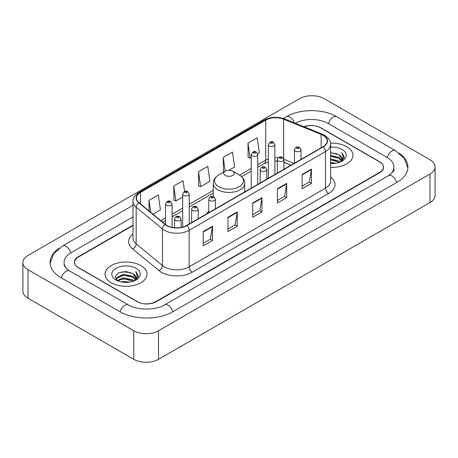 <?xml version="1.0" encoding="UTF-8"?>
<svg xmlns="http://www.w3.org/2000/svg" width="458" height="458" viewBox="0 0 458 458"><rect width="100%" height="100%" fill="white"/><g stroke="black" fill="none" stroke-linecap="round" stroke-linejoin="round"><path stroke-width="0.69" d="M208.808 211.006A23.175 13.379 0 0 0 206.735 213.863M291.019 165.201L284.275 162.476A17.49 10.099 0 0 0 283.886 162.321M133.003 225.513L78.421 257.024A13.116 7.574 0 0 0 74.58 262.382A13.116 7.574 0 0 0 78.421 267.735L137.171 301.656A13.116 7.574 0 0 0 155.72 301.656L379.579 172.414A13.116 7.574 0 0 0 383.42 167.055A13.116 7.574 0 0 0 379.579 161.703L320.829 127.782A13.116 7.574 0 0 0 304.204 126.866M389.552 174.95A23.61 13.631 0 0 0 393.914 167.055A23.61 13.631 0 0 0 386.999 157.415L328.254 123.5A23.61 13.631 0 0 0 295.284 123.259M133.003 216.943L71.001 252.742A23.61 13.631 0 0 0 64.086 262.382A23.61 13.631 0 0 0 68.448 270.277M133.77 330.75A17.49 10.099 0 0 0 158.502 330.75L429.976 174.017A17.49 10.099 0 0 0 435.1 166.878A17.49 10.099 0 0 0 429.976 159.739L324.23 98.688A17.49 10.099 0 0 0 299.498 98.688L28.024 255.421A17.49 10.099 0 0 0 22.9 262.56A17.49 10.099 0 0 0 28.024 269.699L133.77 330.75L133.77 359.312A17.49 10.099 0 0 0 158.502 359.312L429.976 202.579A17.49 10.099 0 0 0 435.1 195.44L435.1 166.878M22.9 262.56L22.9 291.122A17.49 10.099 0 0 0 28.024 298.261L133.77 359.312M58.79 248.499A37.608 21.709 0 0 0 50.094 262.382A37.608 21.709 0 0 0 61.109 277.731L119.853 311.652A37.608 21.709 0 0 0 173.038 311.652L396.891 182.41A37.608 21.709 0 0 0 407.906 167.055A37.608 21.709 0 0 0 399.21 153.172M290.979 165.224L284.235 162.498A17.49 10.099 0 0 0 283.886 162.361M346.803 146.703A20.988 12.12 0 0 0 330.533 143.182A20.988 12.12 0 0 1 346.803 146.703A20.988 12.12 0 0 1 352.952 155.273A20.988 12.12 0 0 0 346.803 146.703M140.881 265.594A20.988 12.12 0 0 0 118.004 262.966A20.988 12.12 0 0 0 105.048 274.165A20.988 12.12 0 0 0 111.197 282.735A20.988 12.12 0 0 0 134.068 285.357A20.988 12.12 0 0 0 147.029 274.165A20.988 12.12 0 0 0 140.881 265.594A20.988 12.12 0 0 0 118.004 262.966A20.988 12.12 0 0 0 105.048 274.165A20.988 12.12 0 0 0 111.197 282.735A20.988 12.12 0 0 0 134.068 285.357A20.988 12.12 0 0 0 147.029 274.165A20.988 12.12 0 0 0 140.881 265.594M323.027 135.299A13.992 8.078 180 0 1 327.126 141.012A13.992 8.078 180 0 1 323.027 146.72L186.669 225.445A13.992 8.078 180 0 1 165.315 224.368L139.032 202.699A13.992 8.078 180 0 1 136.501 198.062A13.992 8.078 180 0 1 140.6 192.349L265.703 120.122A13.992 8.078 180 0 1 283.622 119.217L321.155 134.394A13.992 8.078 180 0 1 323.027 135.299M323.274 135.156A14.341 8.278 0 0 0 321.361 134.228L283.823 119.051A14.341 8.278 0 0 0 265.457 119.979L140.354 192.211A14.341 8.278 0 0 0 138.745 202.814L165.029 224.483A14.341 8.278 0 0 0 186.921 225.588L323.274 146.863A14.341 8.278 0 0 0 323.274 135.156M203.215 231.571L203.215 245.849L212.489 240.496L212.489 226.218L203.215 231.571M203.215 243.318L210.359 239.191L212.449 226.687A3.498 2.021 -120 0 0 212.489 226.218M210.296 239.231L212.489 240.496M227.947 217.287L227.947 231.571L237.227 226.218L237.227 211.934L227.947 217.287M227.947 229.034L235.091 224.912L237.187 212.409A3.498 2.021 -120 0 0 237.227 211.934M235.028 224.947L237.227 226.218M302.154 174.446L302.154 188.73L311.434 183.372L311.434 169.094L302.154 174.446M302.154 186.194L309.299 182.066L311.394 169.563A3.498 2.021 -120 0 0 311.434 169.094M309.236 182.107L311.434 183.372M277.422 188.725L277.422 203.009L286.697 197.656L286.697 183.372L277.422 188.725M277.422 200.472L284.567 196.35L286.656 183.847A3.498 2.021 -120 0 0 286.697 183.372M284.504 196.385L286.697 197.656M252.684 203.009L252.684 217.287L261.959 211.934L261.959 197.656L252.684 203.009M252.684 214.756L259.829 210.628L261.924 198.125A3.498 2.021 -120 0 0 261.959 197.656M259.766 210.669L261.959 211.934M330.624 167.365A20.988 12.12 0 0 0 352.952 155.273A20.988 12.12 0 0 1 330.624 167.365M133.003 225.159L78.266 256.761A13.116 7.574 0 0 0 74.425 262.113A13.116 7.574 0 0 0 78.266 267.472L137.635 301.742A13.116 7.574 0 0 0 156.184 301.742L379.734 172.677A13.116 7.574 0 0 0 383.575 167.325A13.116 7.574 0 0 0 379.734 161.966L320.365 127.696A13.116 7.574 0 0 0 303.866 126.729M152.949 214.172L160.415 209.861L158.319 194.942L149.045 200.295L149.045 210.949M228.977 170.273L234.616 167.015L232.527 152.096L223.246 157.455L223.401 171.647M257.642 153.728L259.354 152.737L257.259 137.818L247.984 143.171L248.133 157.363M184.574 191.478L183.051 180.658L173.777 186.017L173.925 200.209M198.514 171.733L200.61 186.652L209.884 181.299L207.789 166.38L198.514 171.733L198.663 185.925M200.61 186.652L198.514 185.874M224.036 171.887L223.246 171.59M223.246 157.455L225.181 171.223M247.984 143.171L250.079 158.09L251.196 157.449M250.079 158.09L247.984 157.312M173.777 186.017L175.872 200.936L182.679 197.003M175.872 200.936L173.777 200.152M149.045 200.295L150.734 212.346M330.624 162.481L335.829 163.197M330.624 163.374L332.966 163.483M330.624 158.909L338.954 161.056L340.162 162.006M330.624 159.802L339.435 162.287M330.624 155.342L338.954 157.489L341.508 160.334M330.624 156.235L338.954 158.382L341.279 160.752M340.214 161.989A9.887 5.708 0 0 0 341.845 158.846A9.887 5.708 0 0 0 338.954 154.81L341.84 159.058M330.624 163.472A14.255 8.233 0 0 0 342.046 161.096A14.255 8.233 0 0 0 342.046 149.451A14.255 8.233 0 0 0 330.624 147.081M338.954 154.81L330.624 152.623M341.181 161.554L344.118 157.792L344.21 156.911L341.765 152.669L343.197 157.415L340.368 161.92M341.765 152.669L344.21 157.083M330.624 152.863L336.853 153.711M330.624 156.43L336.556 157.197M330.624 160.002L336.556 160.764M225.29 175.443A5.25 3.029 0 0 0 232.71 175.448A5.25 3.029 0 0 0 232.71 171.16L239.225 174.922A14.461 8.347 0 0 1 239.225 186.732A14.461 8.347 0 0 1 218.775 186.732A14.461 8.347 0 0 1 218.775 174.922C215.214 177.04 213.376 179.845 213.256 183.349A15.744 9.086 0 0 0 217.871 189.778A15.744 9.086 0 0 0 235.023 191.747A15.744 9.086 0 0 0 244.744 183.349C244.624 179.845 242.786 177.04 239.225 174.922L232.71 171.16A5.25 3.029 0 0 0 225.29 171.16A5.25 3.029 0 0 0 225.29 175.443M121.067 281.876L123.477 281.447L129.906 282.088M123.889 282.3L127.038 282.374M117.042 280.514L123.477 277.874L133.026 279.947L134.234 280.897M117.654 280.823L123.477 278.767L133.507 281.172M116.246 279.781L116.492 277.743L123.477 274.302L133.026 276.374L135.579 279.22M116.189 279.523L116.492 278.636L123.477 275.195L133.026 277.267L135.35 279.643M134.291 280.874A9.887 5.708 0 0 0 135.923 277.731A9.887 5.708 0 0 0 133.026 273.701L135.917 277.949M136.118 268.342A14.255 8.233 0 0 0 115.954 268.342A14.255 8.233 0 0 0 115.954 279.987A14.255 8.233 0 0 0 136.118 279.981A14.255 8.233 0 0 0 136.118 268.342M133.026 273.701L125.984 271.537L118.685 272.791L115.164 276.529L117.162 280.605M135.253 280.445L138.196 276.684L138.287 275.802L135.837 271.554L137.268 276.306L134.446 280.811M135.837 271.554L138.287 275.974M118.284 272.985L122.864 271.869L130.925 272.602M119.916 276.002L122.864 275.441L130.633 276.082M119.916 279.569L122.864 279.008L130.633 279.655M172.775 311.801A6.996 4.042 -120 0 0 164.588 304.879C155.989 310.438 136.902 310.438 128.297 304.879L69.553 270.959L67.486 269.59L64.378 265.915L64.086 264.524M120.116 311.801A6.996 4.042 -60 0 1 124.799 305.223A6.996 4.042 -60 0 1 128.297 304.879M61.372 277.886A6.996 4.042 -60 0 1 66.055 271.308A6.996 4.042 -60 0 1 69.553 270.959M50.134 263.367L53.615 253.852L62.557 245.969A6.996 4.042 60 0 1 70.738 252.896M283.347 118.496L286.416 116.727A6.996 4.042 60 0 1 294.374 122.893M286.416 116.727C300.059 108.609 323.05 108.609 336.699 116.727A6.996 4.042 120 0 0 333.201 117.071A6.996 4.042 120 0 0 328.518 123.649M407.866 168.04L404.385 158.525L395.443 150.642A6.996 4.042 120 0 0 391.945 150.991A6.996 4.042 120 0 0 387.262 157.569M396.628 182.559A6.996 4.042 -120 0 0 388.447 175.637L164.588 304.879M158.502 359.312L158.502 330.75M28.024 298.261L28.024 269.699M429.976 202.579L429.976 174.017M330.624 176.994A21.864 12.624 180 0 1 328.592 193.494L192.234 272.218A4.374 2.525 60 0 1 189.143 266.859L325.501 188.141A17.49 10.099 0 0 0 330.624 180.996L330.624 144.436A17.49 10.099 180 0 1 325.501 151.581A4.374 2.525 -120 0 0 323.274 146.863M192.234 272.218A21.864 12.624 180 0 1 161.319 272.218A21.864 12.624 180 0 1 158.869 270.535L132.585 248.86A21.864 12.624 180 0 1 133.003 234.049M164.411 266.859A17.49 10.099 0 0 0 189.143 266.859L189.143 230.3A17.49 10.099 180 0 1 162.447 228.954L136.169 207.285A17.49 10.099 180 0 1 133.003 201.491L133.003 238.051A17.49 10.099 0 0 0 136.169 243.845L162.447 265.514A17.49 10.099 0 0 0 164.411 266.859M330.624 144.436C331.208 141.705 329.199 138.66 324.596 135.293L322.295 134.183A4.374 2.05 112 0 0 321.361 134.228M322.295 134.183L284.762 119.006C277.514 116.441 270.644 116.813 264.134 120.122A4.374 2.525 60 0 1 265.457 119.979M140.354 192.211A4.374 2.525 -120 0 0 139.032 192.349C134.492 195.612 132.482 198.657 133.003 201.491M138.745 202.814A4.374 2.925 129.5 0 0 136.169 207.285L136.169 243.845A4.374 2.925 -50.5 0 1 132.585 248.86M284.762 119.006A4.374 2.05 112 0 0 283.823 119.051M165.029 224.483A4.374 2.925 129.5 0 0 162.447 228.954L162.447 265.514A4.374 2.925 -50.5 0 1 158.869 270.535M186.921 225.588A4.374 2.525 60 0 1 189.143 230.3L325.501 151.581L325.501 188.141A4.374 2.525 60 0 0 328.592 193.494M140.6 192.349L140.6 203.987M321.155 134.394L321.155 147.802M283.622 119.217L283.622 158.554M294.082 163.432L283.857 159.298M278.063 157.873A13.992 8.078 0 0 0 274.886 157.758M268.325 158.92A13.992 8.078 0 0 0 265.703 160.111L257.757 164.697M265.703 120.122L265.703 160.111A7.872 4.546 60 0 1 264.071 163.712L257.757 167.359M251.196 168.487L239.631 175.162M213.256 190.391L189.24 204.257M182.679 208.041L172.111 214.144M165.55 217.934L160.821 220.664M291.082 165.166L285.185 162.779A7.872 3.687 -68 0 1 283.886 161.147M252.684 203.461L261.924 198.125M277.422 189.183L286.656 183.847M302.154 174.899L311.394 169.563M227.947 217.745L237.187 212.409M203.215 232.023L212.449 226.687M295.416 151.134A3.28 1.895 180 0 1 294.454 149.795C295.296 147.104 297.007 146.325 299.601 147.453L301.015 149.795A3.28 1.895 180 0 1 298.988 151.541A3.28 1.895 180 0 1 295.416 151.134M298.507 147.562A1.093 0.63 0 0 0 296.961 147.562A1.093 0.63 0 0 0 296.961 148.455A1.093 0.63 0 0 0 298.507 148.455A1.093 0.63 0 0 0 298.507 147.562M278.287 161.021A3.28 1.895 180 0 1 277.325 159.682C278.161 156.991 279.878 156.212 282.471 157.346L283.886 159.682A3.28 1.895 180 0 1 281.859 161.434A3.28 1.895 180 0 1 278.287 161.021M281.378 157.449A1.093 0.63 0 0 0 279.832 157.449A1.093 0.63 0 0 0 279.832 158.342A1.093 0.63 0 0 0 281.378 158.342A1.093 0.63 0 0 0 281.378 157.449M261.157 170.914A3.28 1.895 180 0 1 260.196 169.575C261.031 166.884 262.749 166.099 265.342 167.233L266.756 169.575A3.28 1.895 180 0 1 264.73 171.321A3.28 1.895 180 0 1 261.157 170.914M264.249 167.342A1.093 0.63 0 0 0 262.703 167.342A1.093 0.63 0 0 0 262.703 168.235A1.093 0.63 0 0 0 264.249 168.235A1.093 0.63 0 0 0 264.249 167.342M209.77 200.581A3.28 1.895 180 0 1 208.808 199.241C209.644 196.551 211.361 195.772 213.955 196.9L215.369 199.241A3.28 1.895 180 0 1 213.342 200.993A3.28 1.895 180 0 1 209.77 200.581M212.861 197.009A1.093 0.63 0 0 0 211.315 197.009A1.093 0.63 0 0 0 211.315 197.902A1.093 0.63 0 0 0 212.861 197.902A1.093 0.63 0 0 0 212.861 197.009M192.641 210.468A3.28 1.895 180 0 1 191.679 209.129C192.515 206.438 194.232 205.659 196.826 206.793L198.24 209.129A3.28 1.895 180 0 1 196.213 210.88A3.28 1.895 180 0 1 192.641 210.468M195.732 206.901A1.093 0.63 0 0 0 194.186 206.901A1.093 0.63 0 0 0 194.186 207.795A1.093 0.63 0 0 0 195.732 207.795A1.093 0.63 0 0 0 195.732 206.901M175.511 220.361A3.28 1.895 180 0 1 174.55 219.021C175.385 216.331 177.103 215.552 179.696 216.68L181.11 219.021A3.28 1.895 180 0 1 179.084 220.767A3.28 1.895 180 0 1 175.511 220.361M178.603 216.789A1.093 0.63 0 0 0 177.057 216.789A1.093 0.63 0 0 0 177.057 217.682A1.093 0.63 0 0 0 178.603 217.682A1.093 0.63 0 0 0 178.603 216.789M274.886 174.515L274.886 144.596A3.28 1.895 180 0 1 272.865 146.348A3.28 1.895 180 0 1 269.287 145.936A3.28 1.895 180 0 1 268.325 144.596L268.325 178.305M270.833 143.262A1.093 0.63 0 0 0 272.378 143.262A1.093 0.63 0 0 0 272.378 142.369A1.093 0.63 0 0 0 270.833 142.369A1.093 0.63 0 0 0 270.833 143.262M257.757 184.408L257.757 154.489A3.28 1.895 180 0 1 255.73 156.235A3.28 1.895 180 0 1 252.158 155.829A3.28 1.895 180 0 1 251.196 154.489L251.196 188.192M253.703 153.149A1.093 0.63 0 0 0 255.249 153.149A1.093 0.63 0 0 0 255.249 152.256A1.093 0.63 0 0 0 253.703 152.256A1.093 0.63 0 0 0 253.703 153.149M189.24 223.962L189.24 194.049A3.28 1.895 180 0 1 187.213 195.795A3.28 1.895 180 0 1 183.641 195.383A3.28 1.895 180 0 1 182.679 194.049L182.679 227.059M185.187 192.709A1.093 0.63 0 0 0 186.732 192.709A1.093 0.63 0 0 0 186.732 191.816A1.093 0.63 0 0 0 185.187 191.816A1.093 0.63 0 0 0 185.187 192.709M172.111 227.351L172.111 203.936A3.28 1.895 180 0 1 170.084 205.688A3.28 1.895 180 0 1 166.512 205.276A3.28 1.895 180 0 1 165.55 203.936L165.55 224.557M168.057 202.596A1.093 0.63 0 0 0 169.603 202.596A1.093 0.63 0 0 0 169.603 201.703A1.093 0.63 0 0 0 168.057 201.703A1.093 0.63 0 0 0 168.057 202.596M62.557 245.969L133.003 205.299M393.914 169.197C394.888 169.907 393.067 172.053 388.447 175.637M336.699 116.727L395.443 150.642M264.134 120.122L139.032 192.349M285.185 162.779L283.886 162.309M277.325 161.124L274.886 161.079M268.325 162.006L264.071 163.712M251.196 171.149L241.624 176.674M213.256 193.053L189.24 206.919M182.679 210.703L172.111 216.806M165.55 220.596L162.722 222.227M244.744 191.919L244.744 183.349M213.256 196.596L213.256 183.349M225.29 171.16L218.775 174.922M116.155 279.672L116.155 279.077M294.454 163.22L294.454 149.795M301.015 159.43L301.015 149.795M277.325 173.107L277.325 159.682M283.886 169.323L283.886 159.682M260.196 183L260.196 169.575M266.756 179.21L266.756 169.575M208.808 212.667L208.808 199.241M215.369 208.882L215.369 199.241M191.679 222.554L191.679 209.129M198.24 218.769L198.24 209.129M174.55 227.712L174.55 219.021M181.11 227.414L181.11 219.021M274.886 144.596L273.472 142.261C271.571 140.887 269.854 141.665 268.325 144.596M257.757 154.489L256.343 152.148C254.442 150.774 252.724 151.552 251.196 154.489M189.24 194.049L187.826 191.707C185.925 190.333 184.208 191.112 182.679 194.049M172.111 203.936L170.697 201.594C168.796 200.22 167.078 201.005 165.55 203.936"/></g></svg>
